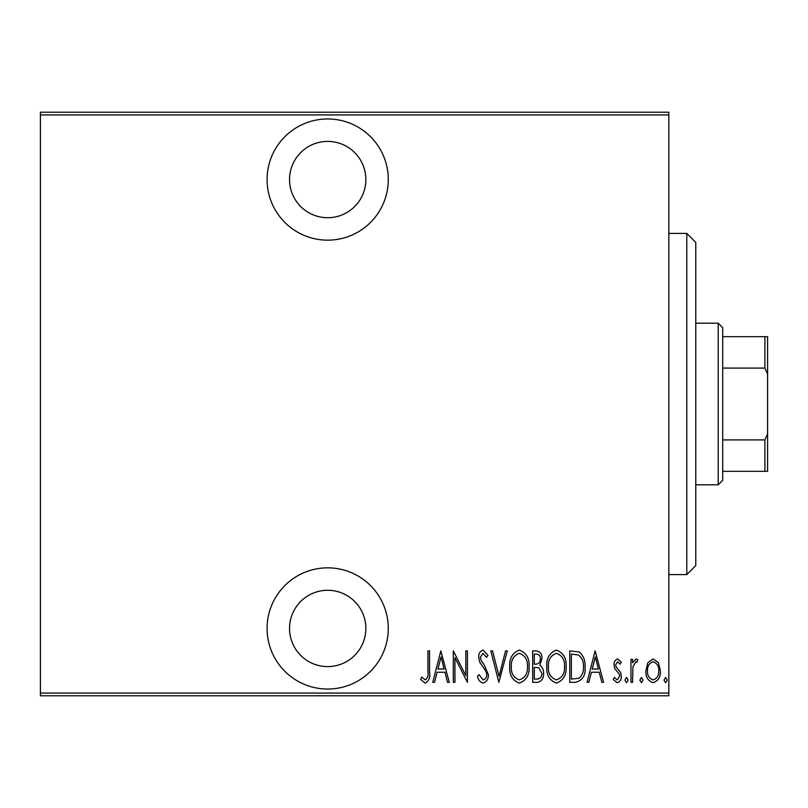 <?xml version="1.0" encoding="UTF-8"?>
<svg xmlns="http://www.w3.org/2000/svg" width="808" height="808" viewBox="0 0 808 808"><rect width="100%" height="100%" fill="white"/><g stroke="black" fill="none" stroke-linecap="round" stroke-linejoin="round"><path stroke-width="1.21" d="M327.684 240.158A60.6 60.6 0 0 0 388.284 179.558A60.6 60.6 0 0 0 327.684 118.958A60.6 60.6 0 0 0 267.084 179.558A60.6 60.6 0 0 0 327.684 240.158M327.684 689.042A60.6 60.6 0 0 0 388.284 628.442A60.6 60.6 0 0 0 327.684 567.842A60.6 60.6 0 0 0 267.084 628.442A60.6 60.6 0 0 0 327.684 689.042M327.684 590.284A38.158 38.158 0 0 1 365.842 628.442A38.158 38.158 0 0 1 327.684 666.6A38.158 38.158 0 0 1 289.537 628.442A38.158 38.158 0 0 1 327.684 590.284M327.684 141.4A38.158 38.158 0 0 1 365.842 179.558A38.158 38.158 0 0 1 327.684 217.716A38.158 38.158 0 0 1 289.537 179.558A38.158 38.158 0 0 1 327.684 141.4M647.804 662.752L653.137 658.944L658.47 662.732L660.389 670.893C660.722 676.922 658.308 680.861 653.137 682.71C647.965 680.871 645.541 676.932 645.885 670.893L647.804 662.752M630.977 682.316L630.977 659.348L632.583 659.348L632.583 662.732L636.229 658.944L637.825 659.732L636.906 662.176L635.947 661.762L632.927 666.711L632.583 682.316L630.977 682.316M617.655 658.944L621.312 662.217L620.17 664.186L617.605 661.762L615.666 664.853L616.14 666.943L620.655 672.529L621.312 676.084C621.514 679.467 620.15 681.679 617.231 682.71L613.252 679.609L614.363 677.478L617.181 679.892L619.696 676.195L619.221 674.013L614.696 668.509L614.06 664.974C613.838 661.904 615.04 659.894 617.655 658.944M575.528 682.316L569.741 682.316L569.741 650.884L579.427 652.026C583.629 655.985 585.507 660.974 585.053 666.994C585.82 675.266 582.639 680.366 575.528 682.316M532.684 682.316L532.684 650.884L536.209 650.884C540.31 651.561 542.219 654.157 541.946 658.672L539.865 665.358C542.521 667.307 543.754 669.984 543.562 673.387C543.824 678.134 541.855 681.114 537.663 682.316L532.684 682.316M498.839 682.316L490.789 650.884L492.537 650.884L499.041 676.256L505.545 650.884L507.303 650.884L498.839 682.316M454.934 682.316L453.318 682.316L453.318 650.884L465.812 675.66L465.812 650.884L467.418 650.884L467.418 682.316L454.934 657.601L454.934 682.316M427.937 671.791L427.937 650.884L429.553 650.884L429.553 672.105C430.492 677.245 429.048 680.922 425.2 683.114L420.685 679.488L421.675 677.074L425.321 679.892C427.735 678.033 428.604 675.337 427.937 671.791M668.842 693.082L668.842 695.779L40.4 695.779L40.4 693.082L668.842 693.082L668.842 114.918L40.4 114.918L40.4 112.221L668.842 112.221L668.842 114.918M40.4 693.082L40.4 114.918M440.835 650.884L449.288 682.316L447.531 682.316L444.956 672.236L437.108 672.236L434.532 682.316L432.775 682.316L440.835 650.884M483.103 683.114C479.982 682.093 478.104 679.801 477.488 676.245L479.063 674.66L483.134 679.892C485.648 679.154 486.85 677.377 486.759 674.569L486.093 671.488L479.73 662.196L478.7 657.419C478.457 653.692 479.942 651.248 483.154 650.087L487.961 655.399L486.456 657.338L482.952 653.308L480.316 657.288L481.528 661.348L484.012 664.469L488.365 674.609C488.577 678.932 486.82 681.76 483.103 683.114M509.717 666.741C509.171 658.5 512.363 652.955 519.271 650.087C526.351 652.763 529.614 658.257 529.058 666.59C529.594 674.832 526.382 680.336 519.423 683.114C512.434 680.417 509.202 674.953 509.717 666.741M546.784 666.741C546.238 658.5 549.42 652.955 556.328 650.087C563.408 652.763 566.681 658.257 566.115 666.59C566.66 674.832 563.449 680.336 556.48 683.114C549.501 680.417 546.269 674.953 546.784 666.741M595.122 650.884L603.586 682.316L601.829 682.316L599.243 672.236L591.405 672.236L588.82 682.316L587.062 682.316L595.122 650.884M624.938 680.094L626.543 677.478L628.159 680.094L626.543 682.71L624.938 680.094M639.835 680.094L641.451 677.478L643.067 680.094L641.451 682.71L639.835 680.094M664.014 680.094L665.62 677.478L667.236 680.094L665.62 682.71L664.014 680.094M444.127 669.014L441.037 656.944L437.936 669.014L444.127 669.014M527.442 666.58C527.836 659.873 525.139 655.45 519.352 653.308C513.595 655.53 510.929 660.005 511.333 666.721C510.949 673.397 513.625 677.781 519.352 679.892C525.17 677.781 527.866 673.347 527.442 666.58M536.502 654.116L534.29 654.116L534.29 664.186L535.391 664.186C538.734 664.045 540.38 662.227 540.34 658.732C540.451 655.914 539.168 654.379 536.502 654.116M535.371 667.408L534.29 667.408L534.29 679.084L536.674 679.084C540.178 678.942 541.936 677.043 541.946 673.387L538.764 667.782L535.371 667.408M564.509 666.58C564.893 659.873 562.196 655.45 556.409 653.308C550.662 655.53 547.986 660.005 548.39 666.721C548.016 673.397 550.682 677.781 556.409 679.892C562.237 677.781 564.933 673.347 564.509 666.58M571.357 654.116L571.357 679.084L578.912 678.286C582.295 675.407 583.8 671.64 583.437 666.994C583.82 661.994 582.174 658.005 578.477 654.995L571.357 654.116M598.425 669.014L595.324 656.944L592.224 669.014L598.425 669.014M658.773 670.913C659.005 666.277 657.126 663.227 653.137 661.762C649.137 663.227 647.259 666.277 647.491 670.913C647.248 675.528 649.127 678.518 653.137 679.892C657.136 678.518 659.015 675.528 658.773 670.913M686.8 233.421L695.779 242.4L695.779 565.6L686.8 574.579L686.8 233.421L668.842 233.421M686.8 574.579L668.842 574.579M718.221 323.2L722.716 327.684L722.716 480.316L718.221 484.8L718.221 323.2L695.779 323.2M718.221 484.8L695.779 484.8M722.716 336.663L767.6 336.663L767.6 471.337L764.903 471.337L764.903 439.916L767.6 433.765M767.6 374.235L764.903 368.084L764.903 336.663M722.716 368.084L764.903 368.084M722.716 439.916L764.903 439.916M722.716 471.337L764.903 471.337"/></g></svg>
